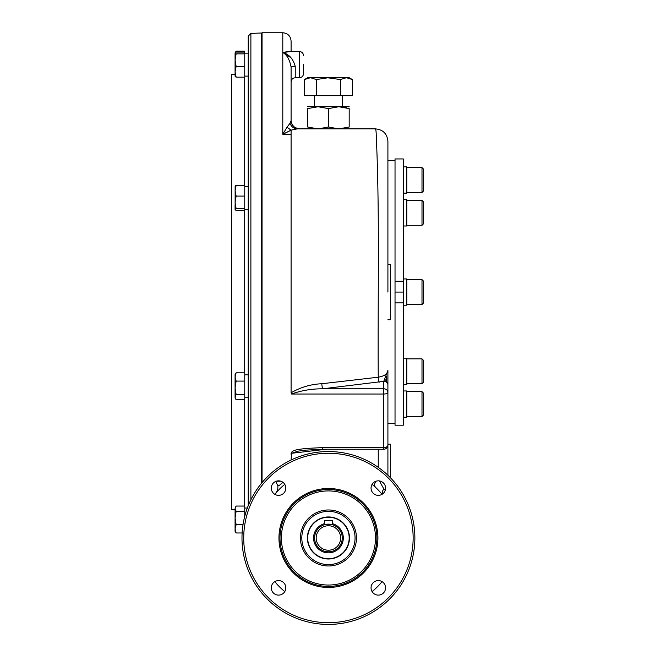 <?xml version="1.0" encoding="UTF-8"?>
<svg xmlns="http://www.w3.org/2000/svg" width="655" height="655" viewBox="0 0 655 655"><rect width="100%" height="100%" fill="white"/><g stroke="black" fill="none" stroke-linecap="round" stroke-linejoin="round"><path stroke-width="0.98" d="M422 304.518L423.376 303.134L423.376 281.003L422 279.628L422 304.518L406.78 304.518M422 192.488L423.376 191.113L423.376 168.982L422 167.598L422 192.488L406.78 192.488M423.376 223.92L422 225.304L423.376 223.92L423.376 201.789L422 200.405L422 225.304L406.78 225.304M423.376 281.003L422 279.628L406.78 279.628M422 383.732L423.376 382.348L423.376 360.225L422 358.842L422 383.732L406.78 383.732M422 416.547L423.376 415.164L423.376 393.033L422 391.649L422 416.547L406.78 416.547M250.89 499.79L250.89 33.38L248.22 36.148L248.22 505.775L248.22 397.757L244.757 397.757M248.22 205.981L248.22 186.38L244.757 186.38M248.22 186.38L248.22 53.153L244.757 53.153M241.99 537.976A86.444 86.444 0 0 0 371.655 612.834A86.444 86.444 0 0 0 371.655 463.118A86.444 86.444 0 0 0 241.99 537.976M243.726 537.976A84.708 84.708 0 0 0 370.787 611.336A84.708 84.708 0 0 0 370.787 464.616A84.708 84.708 0 0 0 243.726 537.976M378.312 580.592A7.262 7.262 0 0 0 371.049 587.854A7.262 7.262 0 0 0 378.312 595.117A7.262 7.262 0 0 0 385.574 587.854A7.262 7.262 0 0 0 378.312 580.592M371.049 488.098A7.262 7.262 0 0 0 381.939 494.386A7.262 7.262 0 0 0 381.939 481.81A7.262 7.262 0 0 0 371.049 488.098M278.555 495.36A7.262 7.262 0 0 0 285.817 488.098A7.262 7.262 0 0 0 278.555 480.844A7.262 7.262 0 0 0 271.293 488.098A7.262 7.262 0 0 0 278.555 495.36M285.817 587.854A7.262 7.262 0 0 0 278.555 580.592A7.262 7.262 0 0 0 271.293 587.854A7.262 7.262 0 0 0 278.555 595.117A7.262 7.262 0 0 0 285.817 587.854M307.408 537.976A21.026 21.026 0 0 1 328.433 516.951A21.026 21.026 0 0 1 349.459 537.976A21.026 21.026 0 0 1 328.433 559.002A21.026 21.026 0 0 1 307.408 537.976M279.996 537.976A48.437 48.437 0 0 0 352.652 579.929A48.437 48.437 0 0 0 352.652 496.023A48.437 48.437 0 0 0 279.996 537.976M278.956 537.976A49.477 49.477 0 0 0 353.176 580.829A49.477 49.477 0 0 0 353.176 495.131A49.477 49.477 0 0 0 278.956 537.976M356.443 537.976A28.009 28.009 0 0 1 314.433 562.227A28.009 28.009 0 0 1 314.433 513.725A28.009 28.009 0 0 1 356.443 537.976M274.805 581.64A69.152 69.152 0 0 0 284.778 591.604M372.089 591.604A69.152 69.152 0 0 0 382.061 581.64M381.505 493.641L382.061 494.32A69.152 69.152 0 0 0 372.089 484.348L375.708 487.508A5.535 4.143 -46.9 0 1 375.692 487.492L375.692 487.492A5.535 4.143 -46.9 0 0 375.708 487.508L372.408 484.61M284.778 484.348A69.152 69.152 0 0 0 274.805 494.32M332.584 520.692L332.584 524.786C329.817 524.09 327.05 524.09 324.282 524.786L324.282 520.692L332.584 520.692M328.433 550.208A12.232 12.232 0 0 0 339.028 531.86A12.232 12.232 0 0 0 317.839 531.86A12.232 12.232 0 0 0 328.433 550.208M328.433 551.805A13.829 13.829 0 0 0 340.412 531.058A13.829 13.829 0 0 0 316.455 531.058A13.829 13.829 0 0 0 328.433 551.805M328.433 517.229A20.747 20.747 0 0 1 346.397 548.35A20.747 20.747 0 0 1 310.47 548.35A20.747 20.747 0 0 1 328.433 517.229M248.22 38.285L248.22 53.153M244.757 209.338L248.22 209.338L248.22 289.158M248.22 299.679L248.22 374.799L244.757 374.799M261.353 483.456L261.353 33.012L250.89 33.38M235.079 509.786L231.624 509.664L231.624 74.473L235.079 74.351M386.524 382.242L386.524 376.363L386.524 382.242M385.14 381.529L385.14 379.073M382.422 494.083A5.535 5.043 142.4 0 1 383.887 489.056L385.238 490.276M387.907 444.205L390.667 444.205L390.667 477.986M387.907 264.407L390.667 264.407L390.667 319.73L387.907 319.73M387.907 384.919L387.907 370.443L383.756 381.325A4.151 3.594 180 0 1 387.907 384.903A4.151 3.594 180 0 1 387.907 384.919L387.907 445.097A4.151 2.489 180 0 1 383.756 447.586L383.756 449.248A4.151 4.151 0 0 0 387.907 445.097M291.565 394.032L291.09 392.812C300.563 387.228 310.814 384.207 321.826 383.74A4.151 0.811 -96.6 0 0 322.751 388.8L383.756 388.8L383.756 394.032A4.151 1.629 180 0 0 387.907 392.394A4.151 3.594 180 0 0 383.756 388.8L383.756 381.325L322.751 388.8C311.805 388.751 301.406 390.486 291.565 394.032L383.756 394.032L383.756 447.586L322.759 447.586L305.009 448.495C300.408 449.469 290.427 449.436 291.09 454.398C290.468 449.404 300.506 449.461 305.058 448.495L322.759 447.586L322.759 449.248L383.756 449.248M321.826 383.74L378.246 377.206A4.151 0.819 -96.6 0 0 379.18 382.233M297.247 128.871L291.017 130.132L287.021 127.201L290.026 123.263C291.352 126.783 293.759 128.658 297.255 128.871L375.454 128.871C375.929 129.191 376.232 132.236 376.355 138C379.769 214.021 377.665 298.402 378.246 377.206C384.329 376.175 387.547 373.923 387.907 370.443L387.907 370.443M326.19 449.248L291.549 453.293L298.017 451.156L305.042 450.165L322.759 449.24M291.09 460.015L291.549 453.293M281.232 483.717A71.919 71.919 0 0 0 279.513 485.257L282.919 482.293M375.97 481.228A5.535 4.143 -46.9 0 0 375.692 487.492M379.401 480.926L383.887 489.056M380.113 492.028L375.708 487.508M274.977 494.107L275.206 493.837C277.45 491.34 278.285 488.483 277.704 485.257L275.534 481.22M290.14 51.655L282.796 52.49C289.068 54.242 293.219 58.909 295.241 66.491A4.151 0.589 180 0 0 291.09 67.08L291.09 120.577L291.09 67.08C289.682 59.654 286.915 54.791 282.796 52.49L288.192 51.491L299.392 51.491C301.906 51.737 303.29 53.12 303.535 55.642C303.29 53.12 301.906 51.737 299.392 51.491L299.392 77.765C301.906 77.519 303.29 76.136 303.535 73.622L303.535 64.632M287.021 127.201L282.796 134.283L291.09 134.283L291.09 130.222L282.796 134.283L291.017 130.132M290.026 123.263L291.09 120.577L291.131 121.421M291.09 57.837L282.796 52.49L282.796 134.283M262.049 482.612L262.049 32.75L282.796 32.75C287.832 33.241 290.599 36.009 291.09 41.052L291.09 51.491M387.907 437.515L387.907 475.243L387.907 437.515M378.246 467.334L378.246 449.248L378.246 467.334M324.512 128.871L375.454 128.871C383.019 129.608 387.162 133.759 387.907 141.316L387.907 160.68L395.031 160.68M291.09 392.812L291.09 134.283M299.392 128.871A8.302 8.302 0 0 1 298.279 128.798A8.302 8.302 0 0 0 299.392 128.871L298.279 128.798A8.302 8.302 0 0 1 291.09 120.577A8.302 8.302 0 0 0 291.238 122.108L292.4 125.048L294.848 127.52M387.907 292.073L387.907 160.68M403.324 193.184L406.78 193.184L406.78 166.902L403.324 166.902M403.324 225.991L406.78 225.991L406.78 199.718L403.324 199.718M403.324 305.214L406.78 305.214L406.78 278.932L403.324 278.932M403.324 384.428L406.78 384.428L406.78 358.146L403.324 358.146M403.324 417.235L406.78 417.235L406.78 390.961L403.324 390.961M395.031 302.88L395.031 425.193L403.324 425.193L403.324 302.88L395.031 302.88L395.031 158.952L403.324 158.952L403.324 281.257L395.031 281.257M403.324 281.257L403.324 292.073L395.031 292.073M403.324 292.073L403.324 302.88M317.962 79.14L316.455 79.55L310.445 77.699L346.397 77.699L340.412 79.55L327.238 77.716M334.222 78.158L333.125 78.002M332.65 77.945L331.463 77.822M346.454 77.699L349.18 77.699L352.39 79.55L346.397 77.699M348.452 77.929L347.74 77.798M308.096 78.01L307.424 78.207M304.477 79.55L310.47 77.699L307.686 77.699L304.477 79.55L304.477 95.679L316.455 95.679L316.455 79.55L328.433 77.699M314.605 106.74L314.605 95.679M352.39 79.55L352.39 95.679L316.455 95.679M340.412 79.55L340.412 95.679M235.137 52.768L236.127 51.172L244.757 51.172L244.757 52.089L236.127 52.089L235.079 52.875L235.079 71.788L236.127 77.167L235.137 76.488L235.079 71.788L236.127 66.401L244.757 66.401L244.757 77.167L236.127 77.167M235.079 52.973L236.127 53.857L235.079 60.129L236.127 66.401M236.127 53.857L244.757 53.857L244.757 66.401M244.757 52.089L244.757 53.857M235.636 506.79L235.079 508.657L236.127 511.252L244.757 511.252L244.757 506.053L236.127 506.053L235.079 508.657L235.079 531.27L236.127 532.974L242.137 532.974M236.127 511.252L235.079 517.982L236.127 524.712L235.079 528.839L236.127 532.974M236.127 524.712L243.021 524.712M244.757 511.252L244.757 516.287M235.079 375.421L235.079 376.952L236.127 372.826L235.079 374.529L235.079 398.035L236.127 399.738L244.757 399.738L244.757 394.547L236.127 394.547L235.079 397.143L235.636 399.01M235.079 376.952L236.127 381.087L235.079 387.817L236.127 394.547M235.079 387.817L235.079 384.747M236.127 372.826L244.757 372.826L244.757 394.547M236.127 381.087L244.757 381.087M236.127 208.634L235.079 202.362L236.127 196.091L235.079 190.703L236.127 185.324L235.137 186.004L235.137 209.715L236.127 210.402L244.757 210.402L244.757 208.634L236.127 208.634L235.137 209.715M235.079 209.518L235.079 205.015M236.127 185.324L244.757 185.324L244.757 208.634M236.127 196.091L244.757 196.091M235.636 51.901L235.317 52.564M307.686 127.021C307.686 129.453 307.686 129.453 307.686 127.021L318.06 128.871L328.433 127.021L338.807 128.871L349.18 127.021C349.18 129.453 349.18 129.453 349.18 127.021L349.18 108.599L338.807 106.74L318.06 106.74L307.686 108.599C307.686 106.159 307.686 106.159 307.686 108.599L307.686 127.021M344.145 128.355L342.262 128.65M307.686 106.74L318.06 106.74L328.433 108.599L328.433 127.021M349.18 106.74L338.807 106.74L328.433 108.599M349.18 108.599C349.18 106.159 349.18 106.159 349.18 108.599M344.456 107.322L346.397 107.764M312.722 107.264L314.605 106.961M312.41 128.29L310.478 127.848M355.059 537.976A26.626 26.626 0 0 1 315.12 561.032A26.626 26.626 0 0 1 315.12 514.92A26.626 26.626 0 0 1 355.059 537.976M375.495 537.976A47.062 47.062 0 0 1 304.902 578.733A47.062 47.062 0 0 1 304.902 497.227A47.062 47.062 0 0 1 375.495 537.976M324.282 523.697A14.868 14.868 0 0 0 328.433 552.845A14.868 14.868 0 0 0 332.584 523.697M244.209 210.402L244.209 372.826M244.209 399.738L244.209 506.053M244.209 77.167L244.209 185.324M276.23 481.22L280.889 481.22M277.704 485.257L279.513 485.257M295.241 66.491L295.241 77.765C292.719 78.01 291.336 79.394 291.09 81.916M282.796 32.75L282.796 52.49M422 167.598L406.78 167.598M423.376 201.789L422 200.405L406.78 200.405M423.376 360.225L422 358.842L406.78 358.842M422 391.649L406.78 391.649M247.344 508.034L244.757 508.034M248.22 76.111L244.757 76.111M262.049 33.683L261.353 33.012M387.907 384.903L387.907 370.566M387.907 437.63L387.907 435.902M377.591 489.342L379.949 491.848M377.419 489.17L379.949 491.839M303.535 73.622C303.29 76.136 301.906 77.519 299.392 77.765L295.241 77.765M375.462 128.871L349.18 128.871M299.335 128.871L294.93 127.569M291.09 120.577L291.098 120.995M387.907 423.458L395.031 423.458M342.262 106.74L342.262 95.679"/></g></svg>
